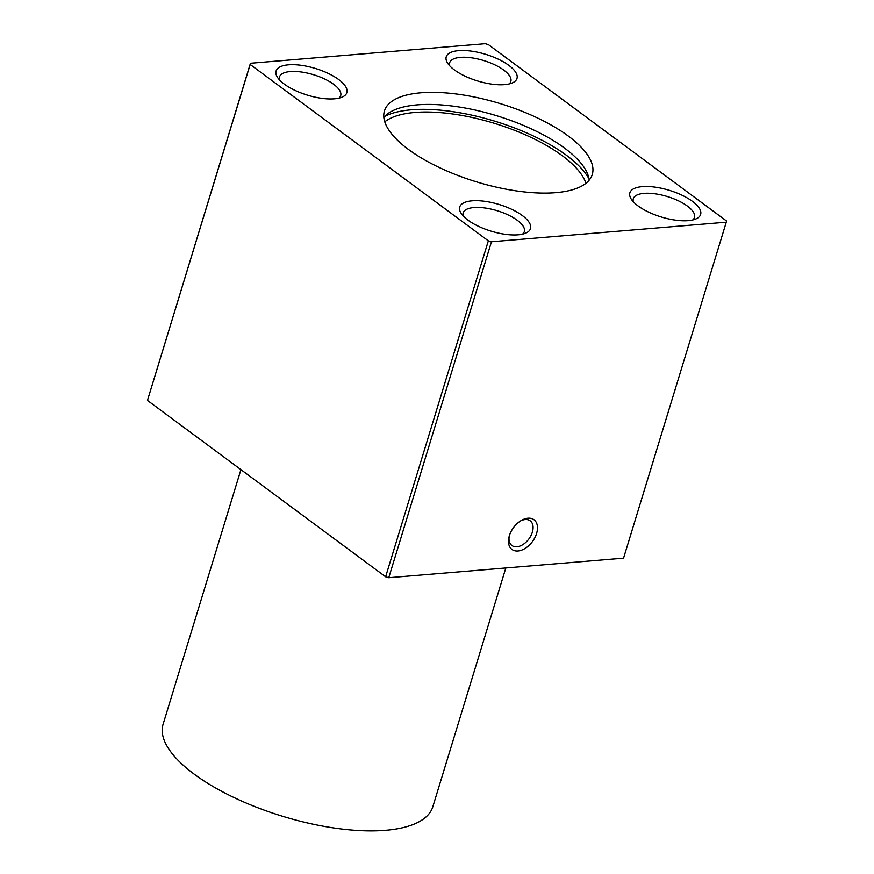 <?xml version="1.0" encoding="UTF-8"?>
<svg xmlns="http://www.w3.org/2000/svg" width="874" height="874" viewBox="0 0 874 874"><rect width="100%" height="100%" fill="white"/><g stroke="black" fill="none" stroke-linecap="round" stroke-linejoin="round"><path stroke-width="1.31" d="M240.929 469.655L163.088 724.262A141.031 53.063 17 0 0 233.784 797.438A141.031 53.063 17 0 0 385.478 830.3A141.031 53.063 17 0 0 432.827 806.724L505.827 567.969M726.534 220.991L726.272 222.193L491.472 241.759L488.337 240.842L250.183 64.468L250.445 63.267L485.245 43.7L488.38 44.618L726.534 220.991M250.445 63.267L147.466 400.434L385.62 576.796L388.755 577.725L623.555 558.158L726.272 222.193M585.93 183.311A108.66 40.881 17 0 0 494.302 123.3A108.66 40.881 17 0 0 384.779 121.814M527.994 518.206A18.496 11.755 -53.5 0 1 536.745 532.943A18.496 11.755 -53.5 0 1 518.85 550.882A18.496 11.755 -53.5 0 1 508.952 537.281A18.496 11.755 -53.5 0 1 521.461 520.391A18.496 11.755 -53.5 0 1 527.994 518.206M388.755 577.725L491.472 241.759M642.292 186.632A36.992 13.918 -163 0 1 688.231 198.54A36.992 13.918 -163 0 1 695.923 218.926A36.992 13.918 -163 0 1 661.181 216.949A36.992 13.918 -163 0 1 631.268 199.152A36.992 13.918 -163 0 1 642.292 186.632M458.653 50.648A36.992 13.918 -163 0 1 504.593 62.546A36.992 13.918 -163 0 1 512.284 82.932A36.992 13.918 -163 0 1 477.543 80.954A36.992 13.918 -163 0 1 447.63 63.168A36.992 13.918 -163 0 1 458.653 50.648M472.146 200.812A36.992 13.918 -163 0 1 518.085 212.721A36.992 13.918 -163 0 1 525.787 233.107A36.992 13.918 -163 0 1 491.035 231.129A36.992 13.918 -163 0 1 461.122 213.332A36.992 13.918 -163 0 1 472.146 200.812M288.507 64.818A36.992 13.918 -163 0 1 334.447 76.726A36.992 13.918 -163 0 1 342.138 97.112A36.992 13.918 -163 0 1 307.397 95.135A36.992 13.918 -163 0 1 277.484 77.338A36.992 13.918 -163 0 1 288.507 64.818M555.788 192.662A108.66 40.881 17 0 0 592.277 174.494A108.66 40.881 17 0 0 500.31 103.635A108.66 40.881 17 0 0 384.44 110.954A108.66 40.881 17 0 0 438.912 167.349A108.66 40.881 17 0 0 555.788 192.662M279.593 80.015A31.988 12.039 -163 0 1 279.516 76.901A31.988 12.039 -163 0 1 290.255 71.559A31.988 12.039 -163 0 1 324.669 79.01A31.988 12.039 -163 0 1 340.696 95.605A31.988 12.039 -163 0 1 338.904 98.15M520.587 520.926A15.371 9.767 -53.5 0 1 525.208 519.538A15.371 9.767 -53.5 0 1 530.19 520.806A15.371 9.767 -53.5 0 1 528.89 538.963A15.371 9.767 -53.5 0 1 511.902 545.507A15.371 9.767 -53.5 0 1 509.214 536.286M589.174 180.164A108.66 40.881 17 0 0 496.618 115.718A108.66 40.881 17 0 0 383.839 117.378M589 178.82A114.45 43.055 17 0 0 494.935 121.224A114.45 43.055 17 0 0 384.746 116.373M463.231 216.009A31.988 12.039 -163 0 1 463.165 212.895A31.988 12.039 -163 0 1 473.905 207.553A31.988 12.039 -163 0 1 508.307 215.004A31.988 12.039 -163 0 1 524.334 231.599A31.988 12.039 -163 0 1 522.543 234.134M449.739 65.834A31.988 12.039 -163 0 1 449.662 62.731A31.988 12.039 -163 0 1 460.401 57.378A31.988 12.039 -163 0 1 494.804 64.829A31.988 12.039 -163 0 1 510.842 81.435A31.988 12.039 -163 0 1 509.05 83.97M633.377 201.828A31.988 12.039 -163 0 1 633.3 198.715A31.988 12.039 -163 0 1 644.04 193.373A31.988 12.039 -163 0 1 678.453 200.823A31.988 12.039 -163 0 1 694.48 217.418A31.988 12.039 -163 0 1 692.689 219.953M385.62 576.796L488.337 240.842M147.466 400.434L250.183 64.468"/></g></svg>

